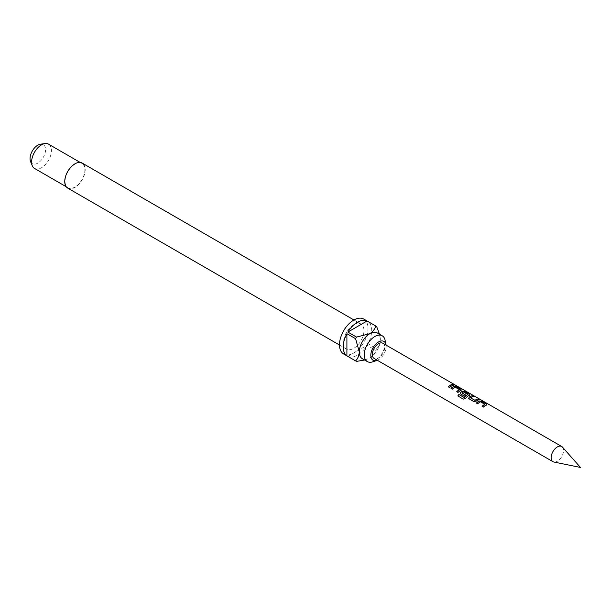<?xml version="1.0" encoding="UTF-8"?>
<svg xmlns="http://www.w3.org/2000/svg" width="611" height="611" viewBox="0 0 611 611"><rect width="100%" height="100%" fill="white"/><g stroke="black" fill="none" stroke-linecap="round" stroke-linejoin="round"><path stroke-width="0.46" stroke-dasharray="3.06 2.29" d="M453.4 384.449L454.989 385.121M562.464 447.122A8.76 5.056 -60 0 1 562.8 454.286A8.76 5.056 -60 0 1 557.331 461.244A8.76 5.056 -60 0 1 553.864 462.023M377.346 360.291A10.868 6.278 120 0 0 378.507 359.726A10.868 6.278 120 0 0 386.106 345.123M372.557 361.872A14.893 8.6 120 0 0 374.787 360.864A14.893 8.6 120 0 0 385.083 340.19M67.745 188.127A14.458 8.348 120 0 0 74.97 187.409A14.458 8.348 120 0 0 84.417 174.67A14.458 8.348 120 0 0 82.202 163.084M353.731 324.739A14.458 8.348 120 0 0 344.283 337.478A14.458 8.348 120 0 0 346.498 349.064A14.458 8.348 120 0 0 353.731 348.346A14.458 8.348 120 0 0 363.171 335.607A14.458 8.348 120 0 0 360.956 324.029A14.458 8.348 120 0 0 353.731 324.739M34.514 168.43A14.015 8.096 120 0 0 41.517 167.735A14.015 8.096 120 0 0 50.675 155.385A14.015 8.096 120 0 0 48.529 144.15M74.97 164.16A14.015 8.096 120 0 0 65.812 176.51A14.015 8.096 120 0 0 67.966 187.745A14.015 8.096 120 0 0 74.97 187.05A14.015 8.096 120 0 0 84.127 174.7A14.015 8.096 120 0 0 81.981 163.465A14.015 8.096 120 0 0 74.97 164.16M30.55 161.533A10.983 6.339 120 0 0 37.806 163.114A10.983 6.339 120 0 0 45.443 151.368A10.983 6.339 120 0 0 40.578 144.173M377.277 332.942A14.893 8.6 -60 0 1 380.363 339.762A14.893 8.6 -60 0 1 369.831 358A14.893 8.6 -60 0 1 362.384 358.741M343.657 353.99A20.148 11.632 120 0 0 353.731 352.998A20.148 11.632 120 0 0 366.89 335.24A20.148 11.632 120 0 0 363.805 319.095M356.519 361.399L347.85 356.389A20.148 11.632 120 0 0 357.443 355.144A20.148 11.632 120 0 0 367.043 345.307L375.712 350.317A20.148 11.632 -60 0 0 376.651 348.698L367.975 343.688A20.148 11.632 120 0 0 367.975 321.531L376.651 326.534M382.883 343.26A8.76 5.056 -60 0 1 384.227 350.286A8.76 5.056 -60 0 1 378.507 358A8.76 5.056 -60 0 1 374.123 358.436M364.607 360.016L369.831 358C373.077 355.793 375.039 353.234 375.712 350.317M347.85 356.389L367.043 345.307M376.651 348.698C378.835 346.658 380.073 343.68 380.363 339.762L379.5 334.225M367.975 343.688L367.975 321.531M449.566 387.557L449.612 387.672A8.585 4.957 -60 0 1 453.69 385.304M448.268 386.809L449.612 387.672M461.015 390.368L461.458 390.047M458.021 392.438L458.067 392.552A8.585 4.957 -60 0 1 460.992 390.521M456.723 391.689L458.067 392.552M455.332 387.175L459.525 389.757M452.339 389.161L452.384 389.268A8.585 4.957 -60 0 1 455.149 387.313M451.04 388.413L452.384 389.268M463.291 399.09L457.906 395.997A8.585 4.957 -60 0 1 457.914 395.989L457.83 395.936M463.375 399.151L465.498 398.41M465.559 398.502A8.585 4.957 -60 0 1 469.447 395.401L469.469 395.248M469.447 395.401L469.912 394.927M460.266 393.515L460.709 393.988M460.755 394.103L464.436 396.142M464.482 396.256A8.585 4.957 -60 0 1 465.719 395.195L465.704 395.057M462.015 392.949A8.585 4.957 -60 0 1 463.459 392.109L463.474 391.964M463.627 392.125L467.85 394.401M470.6 397.776L470.615 397.914A8.585 4.957 -60 0 1 473.38 396.669M476.106 401.183L476.129 401.312A8.585 4.957 -60 0 1 479.062 399.953M473.716 401.503L476.129 401.312M469.164 398.876L473.762 401.61M468.69 398.326L469.21 398.983M486.379 405.017L486.83 404.696M483.393 407.086L483.431 407.193A8.585 4.957 -60 0 1 486.364 405.169M482.087 406.33L483.431 407.193M480.697 401.824L484.89 404.398M477.71 403.802L477.749 403.917A8.585 4.957 -60 0 1 480.513 401.962M476.404 403.054L477.749 403.917M339.479 345.009L346.498 349.064M66.194 186.722L67.966 187.745M80.217 162.45L81.981 163.465M353.937 319.973L360.956 324.029"/><path stroke-width="0.92" d="M455.164 385.22L454.989 385.121C453.545 384.365 453.102 384.281 453.675 384.869M453.729 384.709L455.073 384.961C453.614 384.204 453.163 384.12 453.729 384.709L453.37 384.342M455.47 385.243L454.989 385.121M553.864 462.023A8.76 5.056 -60 0 1 552.955 461.679A8.76 5.056 -60 0 1 551.611 454.66A8.76 5.056 -60 0 1 557.331 446.939A8.76 5.056 -60 0 1 561.715 446.504A8.76 5.056 -60 0 1 562.464 447.122L580.45 467.438L553.864 462.023M386.106 345.123A10.868 6.278 120 0 0 386.015 344.635A10.868 6.278 120 0 0 378.507 341.977A10.868 6.278 120 0 0 370.862 354.319A10.868 6.278 120 0 0 376.88 360.459A10.868 6.278 120 0 0 377.346 360.291M386.015 344.635L385.083 340.19A14.893 8.6 120 0 0 382.234 335.806A14.893 8.6 120 0 0 374.787 336.546A14.893 8.6 120 0 0 365.057 349.668A14.893 8.6 120 0 0 367.341 361.597A14.893 8.6 120 0 0 372.557 361.872L376.88 360.459M353.937 319.973L82.202 163.084A14.458 8.348 120 0 0 74.97 163.801A14.458 8.348 120 0 0 65.53 176.541A14.458 8.348 120 0 0 67.745 188.127L339.479 345.009M80.217 162.45L48.529 144.15A14.015 8.096 120 0 0 45.061 143.562A14.015 8.096 120 0 0 41.517 144.845A14.015 8.096 120 0 0 32.261 165.718A14.015 8.096 120 0 0 34.514 168.43L66.194 186.722M45.061 143.562L40.578 144.173A10.983 6.339 120 0 0 37.806 145.181A10.983 6.339 120 0 0 30.55 161.533L32.261 165.718M367.341 361.597L362.384 358.741A14.893 8.6 -60 0 1 359.306 351.921A14.893 8.6 -60 0 1 369.831 333.682A14.893 8.6 -60 0 1 377.277 332.942L382.234 335.806M367.043 320.989L347.85 332.071A20.148 11.632 120 0 1 357.443 322.241A20.148 11.632 120 0 1 367.043 320.989L375.712 325.999A20.148 11.632 -60 0 1 376.193 326.243L363.805 319.095A20.148 11.632 120 0 0 353.731 320.095A20.148 11.632 120 0 0 340.564 337.845A20.148 11.632 120 0 0 343.657 353.99L356.045 361.147A20.148 11.632 -60 0 1 355.587 360.857L346.911 355.854A20.148 11.632 120 0 1 346.911 333.69L346.911 355.854M364.607 360.016L356.519 361.399A20.148 11.632 -60 0 1 356.045 361.147M347.85 332.071L356.519 337.073A20.148 11.632 -60 0 0 355.587 338.693L346.911 333.69M486.379 405.017L486.341 403.97L481.789 401.343L479.398 400.984A8.76 5.056 -60 0 0 478.497 401.427A8.76 5.056 -60 0 0 476.404 403.054L477.71 403.802A8.76 5.056 -60 0 1 479.803 402.175A8.76 5.056 -60 0 1 480.529 401.809L484.905 404.337A8.76 5.056 -60 0 0 484.179 404.703A8.76 5.056 -60 0 0 482.087 406.33L483.393 407.086A8.76 5.056 -60 0 1 485.478 405.46A8.76 5.056 -60 0 1 486.379 405.017L486.852 404.612M472.12 395.76A8.76 5.056 -60 0 0 470.042 396.547A8.76 5.056 -60 0 0 469.126 397.15L469.164 398.876L473.716 401.503L476.106 401.183A8.76 5.056 -60 0 1 477.023 400.579A8.76 5.056 -60 0 1 479.1 399.793L477.756 399.197A8.585 4.957 -60 0 0 474.991 400.442L470.6 397.776A8.76 5.056 -60 0 1 471.348 397.295A8.76 5.056 -60 0 1 473.418 396.508L472.074 395.92A8.585 4.957 -60 0 0 469.149 397.28L468.721 398.395M468.69 398.326L469.164 398.876M464.2 397.394A8.76 5.056 -60 0 1 467.125 394.859A8.76 5.056 -60 0 1 467.85 394.492L467.835 394.637A8.585 4.957 -60 0 0 464.261 397.486L458.892 394.462A8.76 5.056 -60 0 0 457.83 395.936L463.291 399.09L465.498 398.41A8.76 5.056 -60 0 1 468.568 395.691A8.76 5.056 -60 0 1 469.469 395.248L469.943 394.851M469.447 395.401L469.385 394.37L464.834 391.735L462.466 391.368A8.585 4.957 -60 0 0 460.694 392.399L460.709 393.988L464.436 396.142A8.76 5.056 -60 0 1 465.704 395.057L462 392.812A8.76 5.056 -60 0 1 462.748 392.331A8.76 5.056 -60 0 1 463.474 391.964L467.85 394.492M460.236 393.446L460.709 393.988M460.671 392.27A8.76 5.056 -60 0 1 461.588 391.666A8.76 5.056 -60 0 1 462.489 391.223L464.879 391.582L469.431 394.21L469.469 395.248M461.015 390.368L460.977 389.329L456.425 386.694L454.034 386.335A8.76 5.056 -60 0 0 453.133 386.778A8.76 5.056 -60 0 0 451.04 388.413L452.339 389.161A8.76 5.056 -60 0 1 454.431 387.534A8.76 5.056 -60 0 1 455.157 387.16L459.541 389.688A8.76 5.056 -60 0 0 458.815 390.062A8.76 5.056 -60 0 0 456.723 391.689L458.021 392.438A8.76 5.056 -60 0 1 460.114 390.811A8.76 5.056 -60 0 1 461.015 390.368L461.488 389.971M452.43 384.395A8.76 5.056 -60 0 0 450.36 385.182A8.76 5.056 -60 0 0 448.268 386.809L449.566 387.557A8.76 5.056 -60 0 1 451.659 385.931A8.76 5.056 -60 0 1 453.736 385.144L452.392 384.556A8.585 4.957 -60 0 0 448.359 386.862M552.955 461.679L374.123 358.436A8.76 5.056 -60 0 1 372.786 351.417A8.76 5.056 -60 0 1 378.507 343.695A8.76 5.056 -60 0 1 382.883 343.26L561.715 446.504M470.6 397.891L474.984 400.304A8.76 5.056 -60 0 1 475.725 399.823A8.76 5.056 -60 0 1 477.802 399.036M376.193 326.243A20.148 11.632 -60 0 1 376.651 326.534L379.5 334.225M375.712 325.999C375.039 328.909 373.077 331.475 369.831 333.682L356.519 337.073M355.587 338.693L359.306 351.921C359.016 355.839 357.771 358.817 355.587 360.857M453.499 385.19L452.392 384.556M456.425 386.694L454.011 386.488A8.585 4.957 -60 0 0 451.139 388.466M460.977 389.329L456.379 386.855M460.992 390.521L460.931 389.482M456.822 391.743A8.585 4.957 -60 0 1 459.525 389.841L459.541 389.688M460.694 392.399L460.266 393.515M465.605 395.134L462 392.926M464.1 397.524L458.892 394.462M457.914 395.989A8.585 4.957 -60 0 1 458.953 394.553M478.864 399.838L477.756 399.197M473.181 396.554L472.074 395.92M481.789 401.343L479.383 401.137A8.585 4.957 -60 0 0 476.504 403.107M486.341 403.97L481.751 401.503M486.364 405.169L486.303 404.131M482.186 406.391A8.585 4.957 -60 0 1 484.89 404.49L484.905 404.337"/></g></svg>
